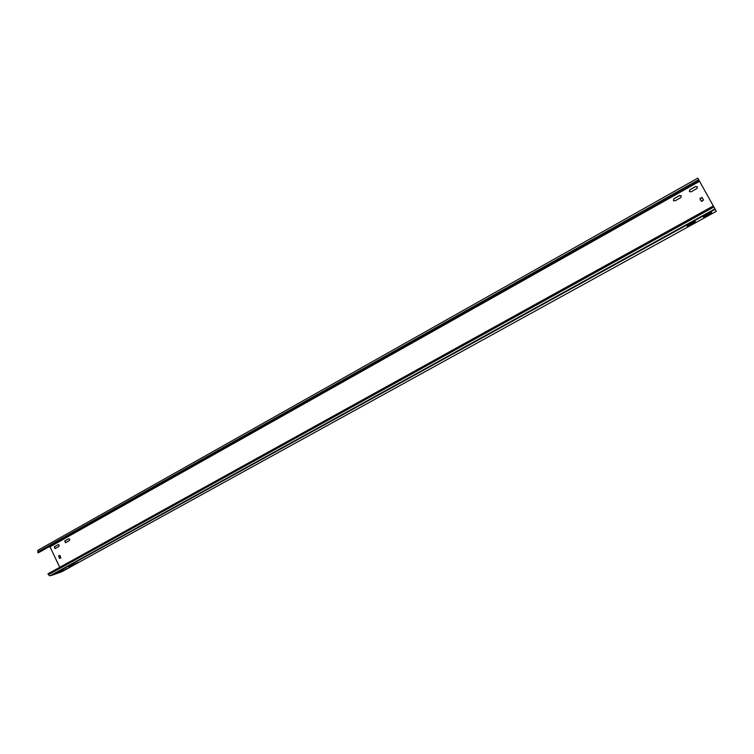 <?xml version="1.0" encoding="UTF-8"?>
<svg xmlns="http://www.w3.org/2000/svg" width="754" height="754" viewBox="0 0 754 754"><rect width="100%" height="100%" fill="white"/><g stroke="black" fill="none" stroke-linecap="round" stroke-linejoin="round"><path stroke-width="1.13" d="M59.189 545.17L58.171 544.633L54.269 546.81L54.976 548.639L58.878 546.471L59.189 545.17M58.039 544.69L54.505 546.735L55.089 548.592M681.296 195.936L679.59 195.503L673.85 198.736L673.454 200.602L675.019 200.847L680.768 197.623L681.296 195.936M681.23 195.823L679.627 195.55L673.888 198.783L673.473 200.63M697.375 186.907L695.65 186.483L689.853 189.735L689.363 191.516L691.032 191.855L696.837 188.604L697.375 186.907L695.688 186.54L689.891 189.791L689.382 191.544M69.736 539.251L68.708 538.714L64.769 540.91L65.475 542.748L69.415 540.561L69.736 539.251M68.831 538.686L65.004 540.835L65.589 542.701M703.265 216.832L711.474 212.308L703.265 216.832M68.454 566.801L73.986 563.813L68.454 566.801M57.822 572.672L63.317 569.704L57.822 572.672M686.969 225.823L695.094 221.337L686.969 225.823M703.765 217.538L711.917 213.052L703.765 217.538M72.431 565.406L77.935 562.437L72.431 565.406M61.837 571.24L67.304 568.29L61.837 571.24M687.573 226.454L695.65 222.015L687.573 226.454M61.677 571.815L716.3 211.327L715.207 209.329L51.404 575.472L61.677 571.815M48.963 547.131L50.028 546.791L59.736 567.319M713.303 205.946L697.818 178.132L37.804 550.354L38.115 552.918L699.439 181.035M701.814 201.356L703.586 199.97L701.738 197.407L699.995 198.849L701.814 201.356M699.995 198.849L701.324 201.224M699.966 198.792L700.117 198.311M58.737 556.226L59.453 558.337L60.838 557.885L59.962 555.491L58.586 555.934L59.886 558.412M50.028 546.791L699.561 181.299M702.247 197.557L700.155 198.359M59.773 555.33L58.821 555.858M714.962 208.886L49.849 575.867L48.388 574.699L47.973 573.822L713.322 205.936L715.207 209.329M48.388 574.699L713.915 207.001M38.115 552.918L699.269 180.734M37.7 552.041L698.685 179.678"/></g></svg>
